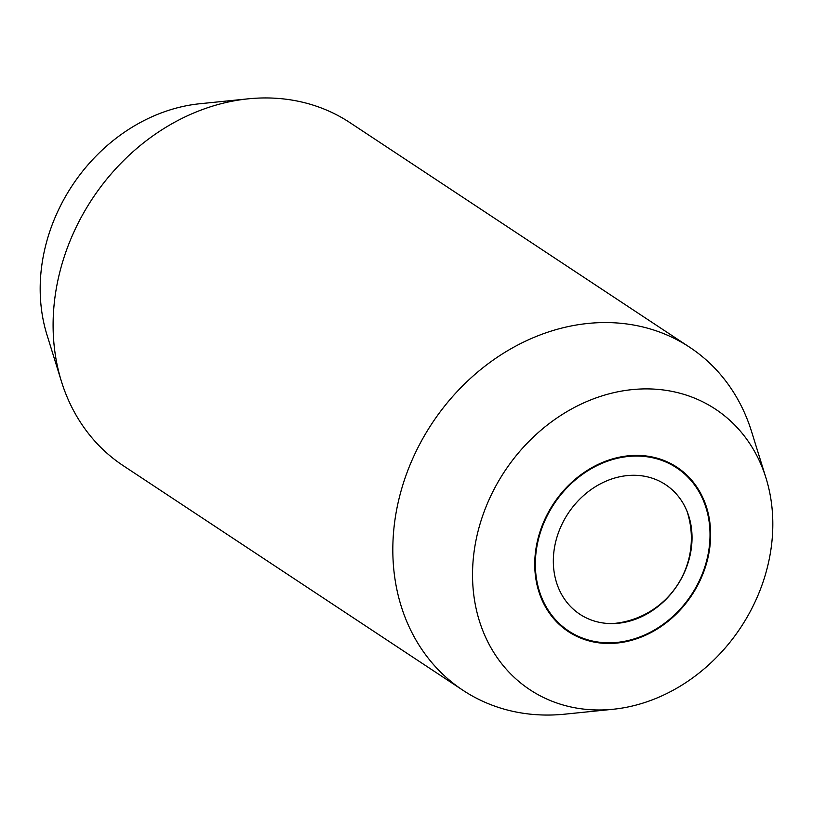 <?xml version="1.0" encoding="UTF-8"?>
<svg xmlns="http://www.w3.org/2000/svg" width="813" height="813" viewBox="0 0 813 813"><rect width="100%" height="100%" fill="white"/><g stroke="black" fill="none" stroke-linecap="round" stroke-linejoin="round"><path stroke-width="1.22" d="M689.749 347.303L350.027 122.702A205.598 173.006 123.5 0 0 318.117 106.808A205.598 173.006 123.5 0 0 248.219 98.83A205.598 173.006 123.5 0 0 72.184 235.872A205.598 173.006 123.5 0 0 61.412 381.378A205.598 173.006 123.5 0 0 123.251 465.697L462.973 690.298A205.598 173.006 -56.5 0 1 411.906 460.473A205.598 173.006 -56.5 0 1 657.839 331.419A205.598 173.006 -56.5 0 1 689.749 347.303A205.598 173.006 -56.5 0 1 751.588 431.622L766.019 478.115A168.179 141.523 123.5 0 0 634.526 389.397A168.179 141.523 123.5 0 0 488.156 501.712A168.179 141.523 123.5 0 0 613.205 709.251A168.179 141.523 123.5 0 0 757.208 597.149A168.179 141.523 123.5 0 0 766.019 478.115M613.205 709.251L564.781 714.17A205.598 173.006 -56.5 0 1 494.883 706.192A205.598 173.006 -56.5 0 1 462.973 690.298M61.412 381.378L46.981 334.885A168.179 141.523 -56.5 0 1 55.792 215.852A168.179 141.523 -56.5 0 1 199.795 103.749L248.219 98.83M661.731 459.64A98.515 82.896 -56.5 0 1 677.016 467.251A98.515 82.896 -56.5 0 1 697.056 586.458A98.515 82.896 -56.5 0 1 583.643 639.221A98.515 82.896 -56.5 0 1 568.358 631.61A98.515 82.896 -56.5 0 1 548.318 512.403A98.515 82.896 -56.5 0 1 661.731 459.64M583.917 638.591A97.824 82.326 123.5 0 0 696.538 586.203A97.824 82.326 123.5 0 0 676.64 467.831A97.824 82.326 123.5 0 0 661.457 460.27A97.824 82.326 123.5 0 0 548.836 512.657A97.824 82.326 123.5 0 0 568.734 631.04A97.824 82.326 123.5 0 0 583.917 638.591M653.469 478.623A77.692 65.375 -56.5 0 1 691.954 534.243A77.692 65.375 -56.5 0 1 635.837 619.12A77.692 65.375 -56.5 0 1 591.894 620.238A77.692 65.375 -56.5 0 1 560.543 527.393A77.692 65.375 -56.5 0 1 653.469 478.623M668.499 462.445L676.64 467.831M560.594 625.654L568.734 631.04M612.616 623.581A85.66 85.66 0 0 0 686.965 511.123"/></g></svg>
